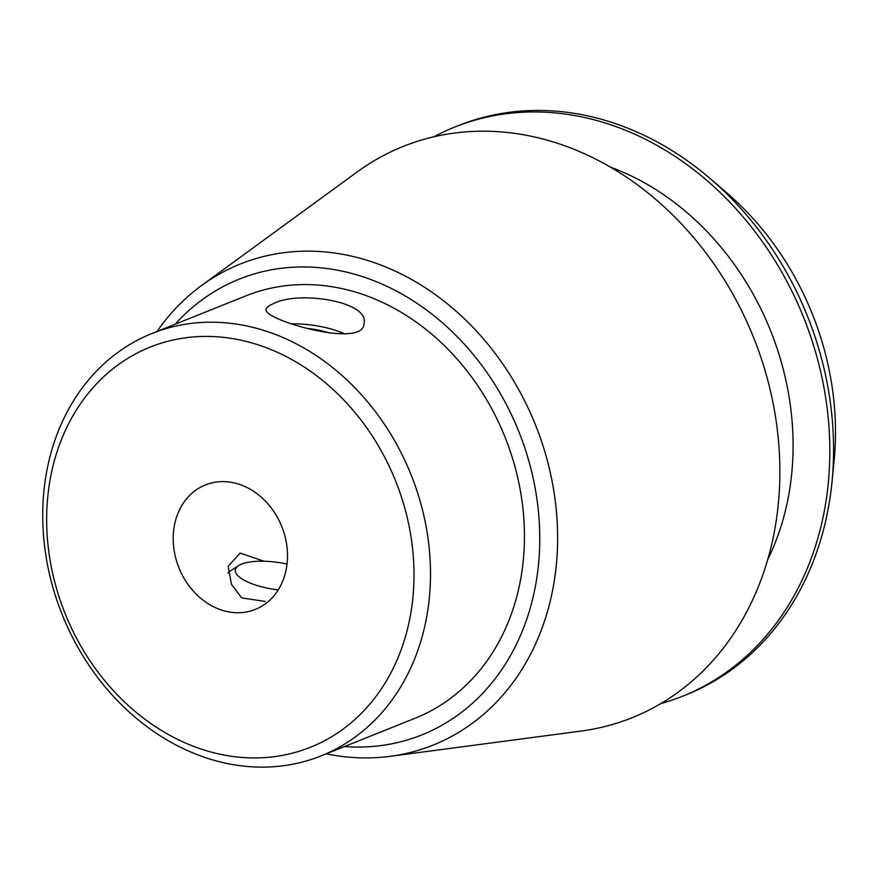 <?xml version="1.0" encoding="UTF-8"?>
<svg xmlns="http://www.w3.org/2000/svg" width="878" height="878" viewBox="0 0 878 878"><rect width="100%" height="100%" fill="white"/><g stroke="black" fill="none" stroke-linecap="round" stroke-linejoin="round"><path stroke-width="1.32" d="M173.954 528.128A67.057 55.391 68.2 0 1 205.419 484.93A67.057 55.391 68.2 0 1 281.772 526.57A67.057 55.391 68.2 0 1 255.289 609.42A67.057 55.391 68.2 0 1 196.178 594.11A67.057 55.391 68.2 0 1 173.954 528.128M264.135 561.251L240.1 553.096L228.17 566.321L231.43 584.232L241.669 597.907L265.288 601.441M273.267 303.777C297.005 290.322 370.231 301.022 364.008 323.795C363.426 349.181 261.534 319.34 266.166 309.341C266.506 307.388 268.877 305.522 273.267 303.777M228.006 573.093A49.497 16.078 -171.6 0 1 230.541 570.854L238.52 565.63A41.914 13.609 -171.6 0 1 241.527 564.104A41.914 13.609 -171.6 0 1 287.029 564.038M175.216 324.18A245.5 202.807 68.2 0 1 518.821 431.603A245.5 202.807 68.2 0 1 344.428 746.552M321.216 755.848L415.173 718.215A227.501 187.936 -111.8 0 0 521.894 571.655A227.501 187.936 -111.8 0 0 446.518 347.787A227.501 187.936 -111.8 0 0 245.961 295.842L152.015 333.475A227.501 187.936 68.2 0 1 352.572 385.431A227.501 187.936 68.2 0 1 427.937 609.288A227.501 187.936 68.2 0 1 321.216 755.848A227.501 187.936 68.2 0 1 120.659 703.904A227.501 187.936 68.2 0 1 45.283 480.036A227.501 187.936 68.2 0 1 152.015 333.475M49.091 485.951A215.527 178.047 68.2 0 1 346.766 403.145A215.527 178.047 68.2 0 1 295.195 752.424A215.527 178.047 68.2 0 1 49.091 485.951M660.86 703.563A306.532 253.226 -111.8 0 0 682.579 696.221L686.333 694.717A306.532 253.226 -111.8 0 0 830.127 497.244A306.532 253.226 -111.8 0 0 832.004 482.022A306.532 253.226 -111.8 0 0 710.576 178.914A306.532 253.226 -111.8 0 0 458.349 125.62L454.595 127.123A306.532 253.226 -111.8 0 0 433.82 136.803M710.576 178.914L726.754 192.831A270.984 223.868 68.2 0 1 834.1 460.785L832.004 482.022M682.579 696.221A306.532 253.226 -111.8 0 0 826.374 498.748A306.532 253.226 -111.8 0 0 724.822 197.122A306.532 253.226 -111.8 0 0 454.595 127.123M767.712 559.659A263.422 217.612 -111.8 0 0 790.123 486.5A263.422 217.612 -111.8 0 0 610.473 167.138M326.232 753.84A259.131 214.067 -111.8 0 0 390.128 756.331L580.984 731.089A307.728 254.214 -111.8 0 0 776.415 519.502A307.728 254.214 -111.8 0 0 651.849 196.101A307.728 254.214 -111.8 0 0 357.028 172.044L201.534 285.548A259.131 214.067 -111.8 0 0 157.019 331.467M390.128 756.331A259.131 214.067 -111.8 0 0 554.698 578.152A259.131 214.067 -111.8 0 0 449.81 305.818A259.131 214.067 -111.8 0 0 201.534 285.548M278.194 589.928A41.914 13.609 -171.6 0 1 238.52 565.63M291.99 323.861A47.895 15.563 -171.6 0 1 336.57 330.71A47.895 15.563 -171.6 0 1 344.813 333.947M329.788 333.047A35.921 11.666 8.4 0 0 307.794 328.537"/></g></svg>
